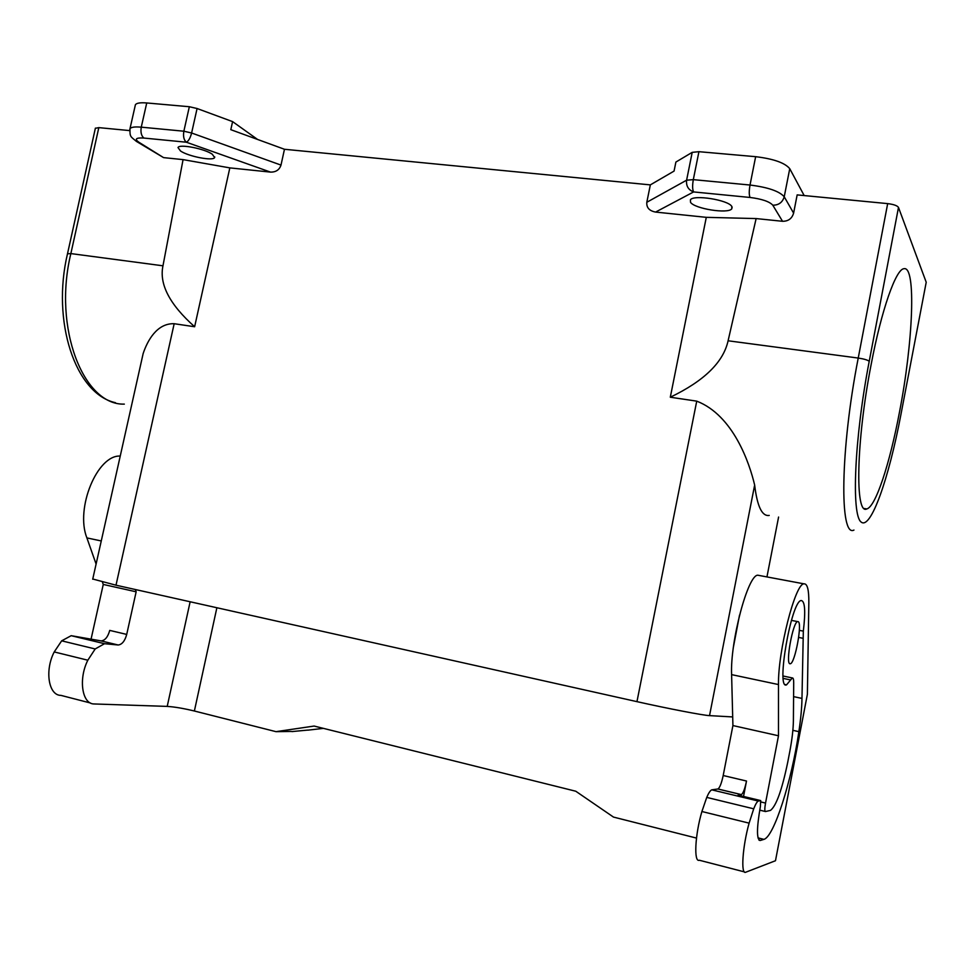 <?xml version="1.0" encoding="UTF-8"?>
<svg xmlns="http://www.w3.org/2000/svg" width="975" height="975" viewBox="0 0 975 975"><rect width="100%" height="100%" fill="white"/><g stroke="black" fill="none" stroke-linecap="round" stroke-linejoin="round"><path stroke-width="1.46" d="M129.821 129.431L129.98 128.737C129.797 137.17 130.504 136.366 136.403 141.399L163.581 157.621L138.877 142.24C134.306 138.974 135.988 137.572 143.922 138.06L186.359 142.216L270.538 172.112C275.925 172.185 279.411 169.845 280.995 165.092L284.468 149.273L650.337 184.884L646.815 202.276C646.376 207.614 649.301 210.88 655.59 212.075L706.29 217.34L670.3 397.227L696.735 401.139C733.383 415.362 749.58 463.418 754.65 485.062C757.222 506.452 762.072 516.567 769.214 515.422M229.832 167.883L194.634 326.747C169.613 304.456 159.071 284.139 162.971 265.809L183.068 159.62L229.832 167.883L270.538 172.112M141.631 360.336L143.154 353.547C147.371 340.86 156.865 323.103 174.172 323.712L194.634 326.747M92.759 579.016L116.001 585.195L636.955 701.647L696.735 401.139M212.282 154.208L214.622 157.548C213.257 161.265 188.614 156.536 180.546 151.015L178.011 147.554C179.181 143.752 204.531 148.663 212.282 154.208M183.068 159.62L163.581 157.621M732.688 716.93L709.532 715.626C703.475 715.431 668.143 708.642 636.955 701.647M129.675 130.601L98.816 127.627L95.355 128.298M257.571 139.449L232.598 121.619L230.807 129.675L284.468 149.273M804.18 195.573L789.75 168.687C784.936 162.849 773.565 158.84 755.649 156.683L698.929 151.686L692.201 152.356L675.894 162.057L674.066 171.088L650.337 184.884M853.966 530.059C839.451 538.139 840.158 450.084 858.232 358.057L728.093 340.787L756.137 218.571L782.535 221.288C788.287 221.313 791.98 218.595 793.613 213.123L797.16 194.89L887.677 203.617L858.232 358.057C864.216 358.971 867.872 360.067 869.213 361.359C854.344 438.372 851.26 514.873 861.083 521.991C870.675 530.376 888.761 478.944 900.973 414.29L926.213 282.25L898.487 207.419C897.256 205.627 893.661 204.36 887.677 203.617M135.232 105.519L135.403 104.764C136.476 103.058 140.254 102.448 146.738 102.96L189.345 106.726L197.084 108.518L232.598 121.619M899.523 411.913C889.822 463.527 875.721 506.744 866.799 508.938C854.904 515.519 856.123 441.261 871.126 364.601C881.497 309.867 895.867 269.185 903.91 268.71C916.415 265.529 913.039 342.615 899.523 411.913M728.093 340.787C723.389 362.188 704.121 380.993 670.3 397.227M756.137 218.571L706.29 217.34M733.419 646.998L739.513 615.164M789.969 663.756C785.265 663.853 792.943 621.709 797.648 621.599L798.086 621.623C802.608 622.318 795.052 663.378 790.335 663.756L789.969 663.756M690.519 202.3C694.493 208.748 728.093 214.11 731.774 208.845L731.798 206.456C728.386 199.973 693.761 194.427 690.422 199.79L690.519 202.3M753.712 808.811L749.105 823.144C742.487 846.714 740.647 874.953 745.729 872.223L775.478 860.73L807.385 694.261L808.836 602.806C808.97 589.765 807.337 583.452 803.924 583.842C795.259 583.33 777.879 651.19 778.489 684.56L778.489 735.772L765.533 803.071C764.595 808.409 764.583 811.237 765.473 811.541L770.494 810.396C776.271 805.886 782.023 789.823 787.739 762.194L789.787 751.542C792.066 739.501 793.26 729.239 793.394 720.744L793.699 682.951C793.711 679.441 793.248 677.771 792.297 677.942L786.557 684.852C775.771 690.288 791.298 600.722 801.182 600.527C804.984 601.039 805.691 611.24 803.327 631.13L801.974 698.417C801.828 707.765 800.792 718.843 798.866 731.664C791.663 780.926 774.028 836.794 763.912 839.365L760.232 840.499C756.551 839.646 756.588 828.372 760.354 806.691L760.707 800.585L758.306 801.036C757.002 801.706 755.479 804.302 753.712 808.811L706.741 797.404L701.902 811.517C695.029 834.734 693.652 862.765 699.331 860.243L744.352 871.869M706.741 797.404C708.63 792.98 710.3 790.457 711.75 789.835L717.917 788.982C719.769 787.8 721.524 783.303 723.194 775.515L732.92 725.558L731.603 674.627C730.08 641.428 747.996 574.482 757.831 575.213L759.72 575.567M803.912 712.408L807.385 694.261M696.491 838.086L613.494 817.087L575.762 791.225L314.133 726.058L275.998 731.664L194.378 711.007C183.556 708.398 174.501 706.863 167.212 706.4L94.161 703.962C82.058 704.218 78.232 679.075 87.835 660.209L95.184 648.96L104.52 643.707L118.182 644.999C122.058 644.536 124.898 641.002 126.713 634.42L136.147 591.801L135.379 589.522M275.998 731.664L291.342 731.433M90.529 703.024L60.938 695.382C48.567 695.541 44.509 670.556 54.222 651.934L61.669 640.831L71.187 635.688L104.52 643.707M71.187 635.688L101.132 640.904C105.056 640.465 107.92 636.955 109.736 630.398L126.713 634.42M90.968 639.588L103.265 584.439L102.424 582.038M120.242 456.068C97.39 454.667 75.063 508.292 86.897 537.908L96.098 564.062M307.625 730.104L291.927 731.579M775.917 858.536L775.478 860.73M323.432 728.374L307.868 730.165M136.147 591.801L103.265 584.439M738.246 795.186L760.707 800.585M717.844 788.994L741.317 794.625L738.112 795.149M711.75 789.835L758.306 801.036M741.317 794.625L741.39 794.613C743.145 793.394 744.851 788.872 746.509 781.036L743.523 796.453M732.92 725.558L778.489 735.772M143.922 138.06C141.326 135.866 140.437 132.234 141.265 127.164L183.861 131.211C183.007 136.342 183.848 140.01 186.359 142.216C188.541 141.095 190.283 138.023 191.612 133.002L280.995 165.092M189.345 106.726L183.861 131.211L191.612 133.002L197.084 108.518M116.001 585.195L174.172 323.712M67.482 253.805L70.858 253.585C52.723 328.1 83.692 405.6 124.325 404.113M115.44 402.687C75.197 393.827 51.395 321.165 67.519 253.683L95.404 128.103M136.403 141.399L138.877 142.24M135.403 104.764L129.98 128.737C131.028 127.128 134.794 126.604 141.265 127.164L146.738 102.96M162.971 265.809L70.858 253.585L98.816 127.627M793.613 213.123L784.229 196.779C779.354 191.197 767.947 187.285 750.019 185.031L755.649 156.683M782.535 221.288L772.797 205.201C778.708 205.213 782.523 202.398 784.229 196.779L789.75 168.687M772.797 205.201C769.494 201.557 761.914 198.973 750.043 197.462C749.007 195.098 748.995 190.954 750.019 185.031L693.31 179.644L698.929 151.686M750.043 197.462L693.615 191.929C692.408 189.577 692.311 185.482 693.31 179.644L686.607 180.192L646.815 202.276M655.59 212.075L693.615 191.929C688.35 189.893 686.01 185.981 686.607 180.192L692.201 152.356M898.487 207.419L869.213 361.359M709.532 715.626L754.65 485.062M766.947 576.92L778.586 517.043M701.902 811.517L749.105 823.144M216.877 607.742L194.378 711.007M190.137 601.77L167.212 706.4M61.669 640.831L95.184 648.96M100.973 640.892L118.012 644.987M54.222 651.934L87.835 660.209M759.72 810.14L765.229 811.48M783.23 678.393L790.64 679.953M86.897 537.908L101.266 540.954M731.603 674.627L778.489 684.56M723.194 775.515L746.509 781.036M792.87 730.324L798.866 731.664M793.589 696.625L801.974 698.417M798.659 637.418L802.754 638.247M799.354 630.338L803.327 631.13M759.025 840.194L760.232 840.499M758.002 837.927L763.839 839.39M761.048 801.998L765.533 803.071M92.71 579.223L143.154 353.547M214.622 157.548L214.756 156.926M797.648 621.599L791.432 620.38M731.774 208.845L732.128 207.066M783.047 676.004L792.297 677.942M101.132 640.904L118.182 644.999M803.924 583.842L757.831 575.213M717.917 788.982L741.39 794.613M785.216 684.56L786.557 684.852M757.989 837.878L763.912 839.365M864.301 508.523L866.799 508.938"/></g></svg>
